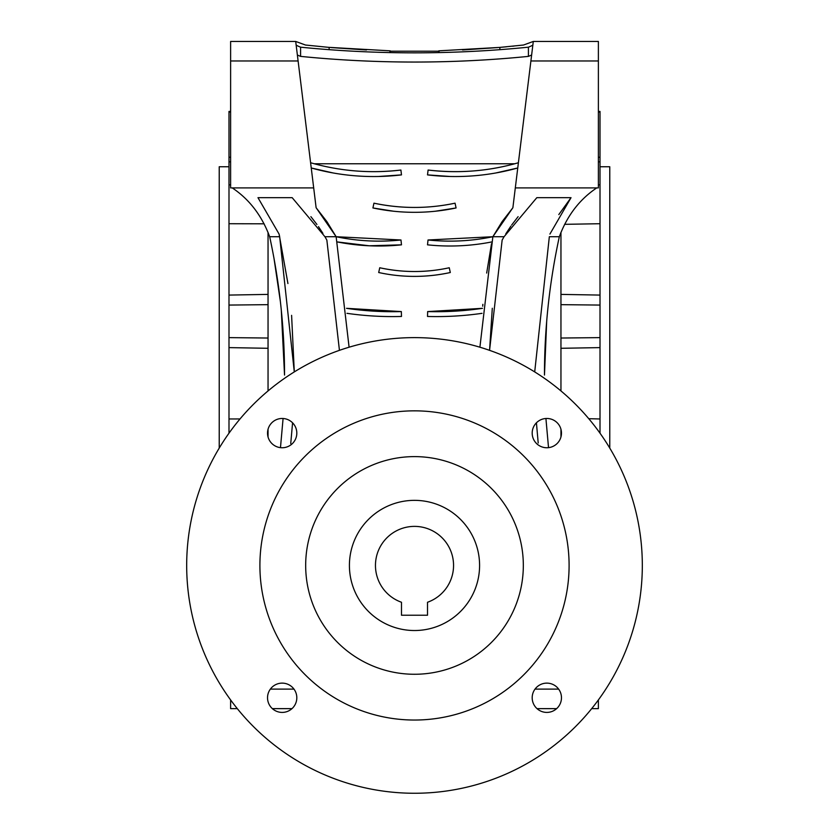 <?xml version="1.0" encoding="UTF-8"?>
<svg xmlns="http://www.w3.org/2000/svg" width="829" height="829" viewBox="0 0 829 829"><rect width="100%" height="100%" fill="white"/><g stroke="black" fill="none" stroke-linecap="round" stroke-linejoin="round"><path stroke-width="1.24" d="M390.272 51.211L438.728 51.211M598.383 157.272L600.009 157.241L600.009 111.428L598.383 111.397M290.741 443.536L292.575 422.8M538.208 443.007L536.425 422.8M228.991 433.194L228.991 111.428L230.617 111.397M230.617 112.029L228.991 112.06M328.232 47.315L390.262 50.838L390.293 52.59M560.953 436.966L560.953 429.256M560.953 390.936L560.953 232.369M546.684 321.341L544.466 375.05C544.456 328.667 549.409 282.565 559.326 236.721L549.337 236.721L534.705 371.91L549.337 236.721M609.771 448.095L609.771 166.753L600.009 166.753M268.047 390.936L268.047 232.369M326.854 240.089L339.434 350.346L326.854 240.089L324.937 236.721L292.181 197.675L257.974 197.675L279.093 234.089L279.663 236.721L269.674 236.721C279.601 282.544 284.554 328.657 284.534 375.05L281.29 310.067M280.347 301.31L273.974 258.233L276.927 275.777M219.229 448.095L219.229 166.753L228.991 166.753M438.707 52.59L438.738 50.838L499.866 47.398L523.524 45.025L533.296 41.45L598.383 41.45L598.383 187.903L515.306 187.903L512.882 207.727L492.861 236.721L479.908 347.206M439.08 52.579L439.111 50.828M283.083 418.5L280.471 447.66M349.092 347.206L336.139 236.721L324.937 236.721M548.529 447.66L545.917 418.5M600.009 433.194L600.009 157.241M588.777 418.697L600.009 418.977M600.009 223.716L564.611 224.327M327.041 221.861L336.139 236.721L316.118 207.727L313.694 187.903L230.617 187.903L230.617 41.45L295.704 41.45L305.476 45.025L329.134 47.398L329.134 49.667M279.663 236.721L294.295 371.91L291.601 315.352M232.244 187.903C249.301 199.271 261.777 215.54 269.674 236.721M240.027 418.946L228.991 418.977M228.991 223.716L264.13 223.809M228.991 157.241L230.617 157.22M230.617 699.935L230.617 708.64L237.312 708.64M272.358 708.64L291.984 708.64M537.016 708.64L556.642 708.64M591.688 708.64L598.383 708.64L598.383 699.935M482.685 306.191L482.872 304.326M486.675 273.062L491.514 243.726M533.296 41.45L515.306 187.903M554.497 261.218L553.772 265.384M492.302 308.264L489.566 350.346L502.146 240.089L504.063 236.721L492.861 236.721L501.991 221.82M502.26 221.426L512.882 207.727M313.694 187.903L295.704 41.45M316.118 207.727L326.781 221.478M559.326 236.721C567.181 215.592 579.658 199.312 596.756 187.903M504.063 236.721L536.819 197.675L571.026 197.675L549.907 234.089M449.256 267.757C426.21 272.772 403.029 272.772 379.744 267.757L378.698 272.523C402.448 277.684 426.313 277.684 450.302 272.523L449.256 267.757A162.733 162.733 0 0 1 379.744 267.757M435.329 211.229L456.074 207.955L455.059 203.178C428.168 208.856 401.122 208.856 373.941 203.178L372.926 207.955L393.557 211.219M378.573 176.494L401.485 174.888L400.904 170.038C371.433 173.479 342.564 171.385 314.305 163.769L514.695 163.769C486.727 171.365 457.867 173.458 428.096 170.038L427.515 174.888L450.313 176.494M401.485 174.888A232.7 232.7 0 0 1 311.248 167.986L333.144 172.971M400.977 239.985L336.139 236.721A210.887 210.887 0 0 0 400.977 239.985L401.485 244.835L369.185 245.788L337.144 241.913A215.778 215.778 0 0 0 401.485 244.835M401.34 311.58L346.512 308.326A313.497 313.497 0 0 0 401.34 311.58L401.485 316.46A318.377 318.377 0 0 1 346.968 313.331M427.66 311.58A313.497 313.497 0 0 0 482.488 308.326L427.66 311.58L427.515 316.46A318.377 318.377 0 0 0 482.032 313.331M428.023 239.985A210.887 210.887 0 0 0 492.861 236.721L428.023 239.985L427.515 244.835A215.778 215.778 0 0 0 491.856 241.913M495.732 172.992L517.752 167.986A232.7 232.7 0 0 1 427.515 174.888M268.047 436.966L268.047 429.256M331.289 47.585L366.47 49.958M389.92 52.579L389.889 50.828M462.53 49.958L497.711 47.585M500.084 47.377L506.457 46.797M512.54 46.206L513.98 46.051M400.904 170.038A227.82 227.82 0 0 1 310.595 162.733L312.647 163.313M372.926 207.955A200.162 200.162 0 0 0 456.074 207.955M455.059 203.178A195.271 195.271 0 0 1 373.941 203.178M378.698 272.523A167.613 167.613 0 0 0 450.302 272.523M516.353 163.313L518.405 162.733A227.82 227.82 0 0 1 428.096 170.038M230.617 184.857L228.991 184.867M230.617 161.821L228.991 161.852M268.047 338.035L228.991 337.621M268.047 304.657L228.991 305.072M505.773 233.882L510.861 226.162M511.669 225.022L518.115 216.659M571.026 197.675L558.808 214.587M257.974 197.675L279.093 234.089L287.932 283.549M322.906 233.363L318.471 226.628M316.937 224.472L310.896 216.659M598.383 112.029L600.009 112.06M598.383 161.821L600.009 161.852M598.383 184.857L600.009 184.867M560.953 304.657L600.009 305.072M560.953 338.035L600.009 337.621M531.638 54.963A32.549 23.015 0 0 1 528.415 56.382A813.653 575.336 0 0 1 300.585 56.382L300.585 47.18A32.549 23.015 0 0 1 296.16 45.129M300.585 47.18A813.653 575.336 180 0 0 528.415 47.18L528.415 56.382M528.415 47.18A32.549 23.015 180 0 0 532.84 45.129M297.362 54.963A32.549 23.015 180 0 0 300.585 56.382M561.471 697.769A14.642 14.642 0 0 0 546.829 683.127A14.642 14.642 0 0 0 532.187 697.769A14.642 14.642 0 0 0 546.829 712.412A14.642 14.642 0 0 0 561.471 697.769M561.471 433.111A14.642 14.642 0 0 0 546.829 418.469A14.642 14.642 0 0 0 532.187 433.111A14.642 14.642 0 0 0 546.829 447.753A14.642 14.642 0 0 0 561.471 433.111M296.813 433.111A14.642 14.642 0 0 0 282.171 418.469A14.642 14.642 0 0 0 267.529 433.111A14.642 14.642 0 0 0 282.171 447.753A14.642 14.642 0 0 0 296.813 433.111M296.813 697.769A14.642 14.642 0 0 0 282.171 683.127A14.642 14.642 0 0 0 267.529 697.769A14.642 14.642 0 0 0 282.171 712.412A14.642 14.642 0 0 0 296.813 697.769M186.68 565.44A227.82 227.82 0 0 0 414.5 793.26A227.82 227.82 0 0 0 642.32 565.44A227.82 227.82 0 0 0 414.5 337.621A227.82 227.82 0 0 0 186.68 565.44M569.098 565.44A154.598 154.598 0 0 0 414.5 410.842A154.598 154.598 0 0 0 259.902 565.44A154.598 154.598 0 0 0 414.5 720.038A154.598 154.598 0 0 0 569.098 565.44M523.327 565.44A108.827 108.827 0 0 0 414.5 456.613A108.827 108.827 0 0 0 305.673 565.44A108.827 108.827 0 0 0 414.5 674.267A108.827 108.827 0 0 0 523.327 565.44M349.413 565.44A65.087 65.087 0 0 0 414.5 630.527A65.087 65.087 0 0 0 479.587 565.44A65.087 65.087 0 0 0 414.5 500.353A65.087 65.087 0 0 0 349.413 565.44M453.556 565.44A39.056 39.056 0 0 0 414.5 526.384A39.056 39.056 0 0 0 401.485 602.258L401.485 615.232L427.515 615.232L427.515 602.258A39.056 39.056 0 0 0 453.556 565.44M270.358 689.117L293.984 689.117M535.016 689.117L558.642 689.117M499.866 49.667L499.866 47.398M530.892 60.973L598.383 60.973M230.617 60.973L298.108 60.973M228.991 295.083L268.047 294.399M228.991 347.61L268.047 348.294M600.009 295.083L560.953 294.399M600.009 347.61L560.953 348.294"/></g></svg>
